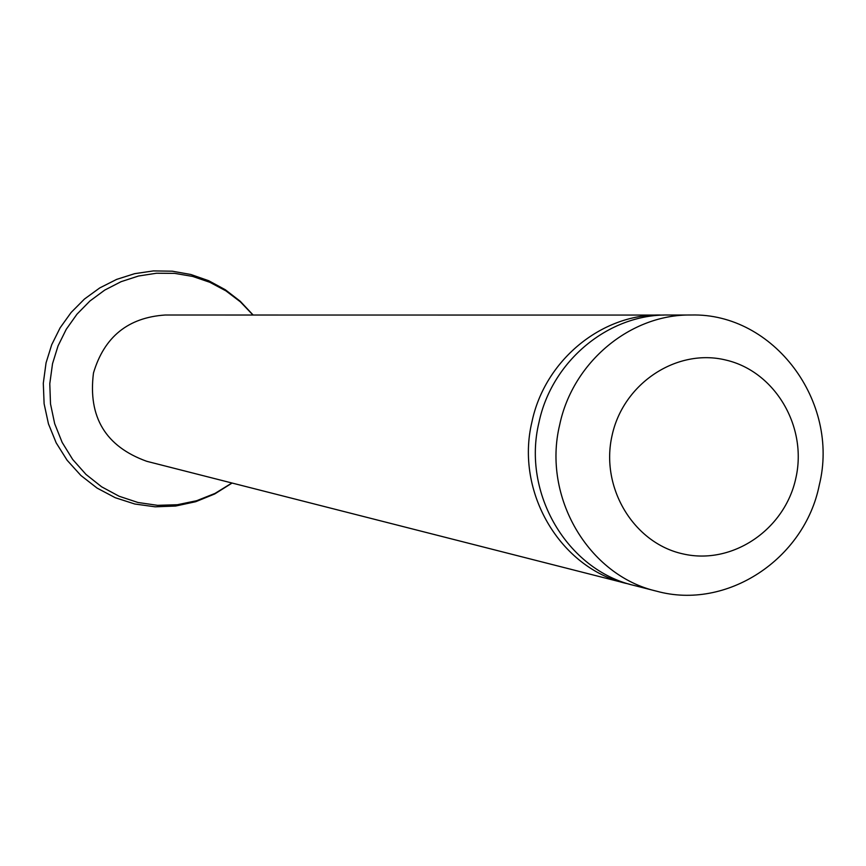 <?xml version="1.0" encoding="UTF-8"?>
<svg xmlns="http://www.w3.org/2000/svg" width="866" height="866" viewBox="0 0 866 866"><rect width="100%" height="100%" fill="white"/><g stroke="black" fill="none" stroke-linecap="round" stroke-linejoin="round"><path stroke-width="1.3" d="M663.908 315.072L165.157 315.018C128.136 317.519 104.234 336.852 93.474 372.997C87.877 417.098 105.663 446.542 146.819 461.329L630.156 584.388M660 315.007C601.047 314.087 544.703 360.657 531.973 421.785C514.978 491.823 560.031 568.193 626.345 583.478M691.133 315.007L667.838 315.007C608.495 314.077 551.761 360.992 538.944 422.565C521.83 493.111 567.187 570.023 633.944 585.416L656.515 591.164C726.736 610.638 804.59 559.122 819.301 484.982C840.02 401.813 773.803 312.734 691.133 315.007C630.621 314.055 572.762 361.977 559.674 424.87C542.203 496.932 588.447 575.479 656.515 591.164M795.865 478.086C807.567 426.711 775.124 371.492 725.989 360.083C677.039 347.905 623.293 383.162 612.067 435.511C600.106 487.699 633.76 543.339 683.144 553.937C732.365 565.303 784.899 529.635 795.865 478.086M252.969 315.018L240.391 301.855L225.907 290.857L209.864 282.305L192.663 276.427L174.726 273.375L156.519 273.234L138.473 276.027L121.067 281.688L104.743 290.088L89.923 301.011L76.977 314.185L66.26 329.286L58.033 345.924L52.534 363.677L49.784 383.714L50.509 403.924L54.677 423.68L62.146 442.385L72.69 459.467L85.994 474.427L101.636 486.811L119.129 496.25L137.954 502.486L157.547 505.333L177.314 504.737L196.669 500.71L215.049 493.393L231.915 483.012M46.082 362.767L51.711 344.722L60.133 327.803L71.142 312.453L84.457 299.041L99.752 287.923L116.629 279.393L134.641 273.678L153.347 270.917L172.237 271.188L190.845 274.49L208.684 280.714L225.29 289.72L240.228 301.249L253.143 315.018M46.05 362.908L43.3 383.259L44.112 403.772L48.453 423.842L56.193 442.862L67.115 460.257L80.895 475.488L97.1 488.099L115.254 497.712L134.804 504.012L155.144 506.816L175.657 506.036L195.716 501.706L214.714 493.966L232.077 483.055"/></g></svg>
